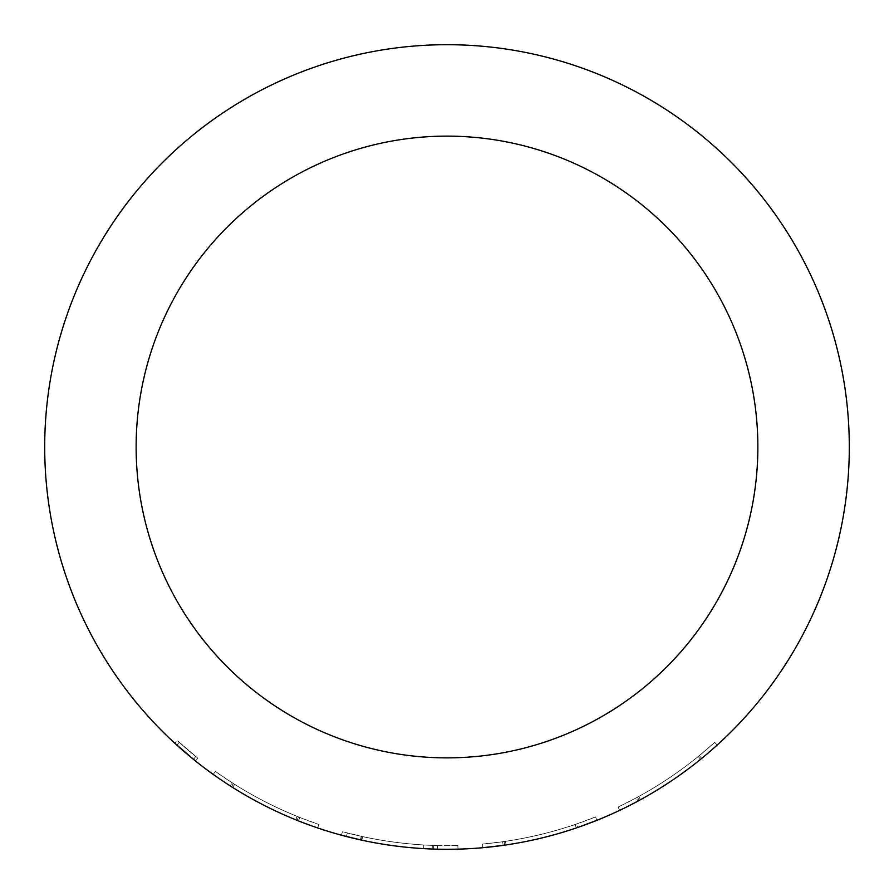 <?xml version="1.0" encoding="UTF-8"?>
<svg xmlns="http://www.w3.org/2000/svg" width="894" height="894" viewBox="0 0 894 894"><rect width="100%" height="100%" fill="white"/><g stroke="black" fill="none" stroke-linecap="round" stroke-linejoin="round"><path stroke-width="0.67" stroke-dasharray="4.47 3.35" d="M195.518 761.006L197.809 758.157L177.347 740.601L197.809 758.157L195.518 761.006L174.866 743.294L177.347 740.601M437.579 845.534L446.989 845.646L437.579 845.534A398.646 398.646 0 0 1 362.126 836.505L342.413 831.677L362.126 836.505A398.646 398.646 0 0 0 423.823 844.964A398.646 398.646 0 0 1 362.64 836.616L361.221 836.303L362.64 836.616A398.646 398.646 0 0 0 432.305 845.366L433.758 845.422L432.305 845.366A398.646 398.646 0 0 1 347.319 832.973A398.646 398.646 0 0 0 437.579 845.534L437.49 849.188L437.579 845.534M447 136.134A310.866 310.866 0 0 0 136.134 447A310.866 310.866 0 0 0 447 757.866A310.866 310.866 0 0 0 757.866 447A310.866 310.866 0 0 0 447 136.134M506.038 844.942L505.501 841.321L504.06 841.533A398.646 398.646 0 0 1 482.469 844.059L482.794 847.702A402.3 402.3 0 0 0 504.585 845.154L506.038 844.942A402.3 402.3 0 0 0 574.943 828.414L576.328 827.945A402.3 402.3 0 0 0 596.901 820.323L595.538 816.937L596.901 820.323M636.204 797.873L618.112 807.047A398.646 398.646 0 0 0 637.478 797.191L638.752 796.487A398.646 398.646 0 0 0 697.096 757.43L698.225 756.514A398.646 398.646 0 0 0 714.731 742.355L699.354 755.598A398.646 398.646 0 0 1 636.204 797.873L637.947 801.091L619.676 810.355L618.112 807.047L619.676 810.355M637.947 801.091A402.3 402.3 0 0 0 701.667 758.436L717.178 745.071A402.3 402.3 0 0 1 700.527 759.352L698.225 756.514L700.527 759.352M638.752 796.487L640.517 799.694A402.3 402.3 0 0 0 699.399 760.28L697.096 757.43M457.974 849.144L457.873 845.489L457.974 849.144L447 849.3A402.3 402.3 0 0 0 849.3 447A402.3 402.3 0 0 0 447 44.7A402.3 402.3 0 0 0 44.7 447A402.3 402.3 0 0 0 447 849.3L437.49 849.188A402.3 402.3 0 0 1 361.344 840.069A402.3 402.3 0 0 0 423.611 848.618L423.823 844.964L423.611 848.618A402.3 402.3 0 0 1 361.869 840.181A402.3 402.3 0 0 0 432.171 849.021L432.305 845.366L432.171 849.021A402.3 402.3 0 0 1 346.403 836.516A402.3 402.3 0 0 0 433.635 849.076L432.171 849.021M361.869 840.181L362.64 836.616L361.869 840.181L360.438 839.868L361.221 836.303L360.438 839.868M361.344 840.069L362.126 836.505L361.344 840.069L341.452 835.208L342.413 831.677L341.452 835.208M232.183 782.809L215.376 771.444A398.646 398.646 0 0 0 233.412 783.591L234.63 784.362A398.646 398.646 0 0 0 297.121 816.39L298.462 816.937A398.646 398.646 0 0 0 318.856 824.48L299.814 817.474A398.646 398.646 0 0 1 232.183 782.809L230.216 785.893L213.253 774.416A402.3 402.3 0 0 0 231.445 786.675L233.412 783.591L231.445 786.675M230.216 785.893A402.3 402.3 0 0 0 298.462 820.871L317.672 827.945L318.856 824.48L317.672 827.945M192.836 758.838A402.3 402.3 0 0 0 193.473 759.352A402.3 402.3 0 0 1 176.822 745.071L179.269 742.355A398.646 398.646 0 0 0 195.775 756.514A398.646 398.646 0 0 1 179.269 742.355L176.822 745.071A402.3 402.3 0 0 0 177.414 745.607M195.775 756.514L193.473 759.352L195.775 756.514M234.63 784.362L232.686 787.458M297.121 816.39L295.746 819.776M298.462 816.937L297.099 820.323L298.462 816.937M299.814 817.474L298.462 820.871M215.376 771.444L213.253 774.416L215.376 771.444M433.635 849.076L433.758 845.422L433.635 849.076M457.873 845.489L446.978 845.646L457.873 845.489M346.403 836.516L347.319 832.973L346.403 836.516M482.794 847.702L482.469 844.059L502.629 841.735L503.143 845.366M502.629 841.735A398.646 398.646 0 0 0 576.518 824.011L577.703 827.475M576.518 824.011L595.538 816.937A398.646 398.646 0 0 1 575.144 824.48L576.328 827.945L575.144 824.48L573.769 824.95L574.943 828.414M505.501 841.321A398.646 398.646 0 0 0 573.769 824.95M504.06 841.533L504.585 845.154L504.06 841.533M637.478 797.191L639.232 800.398L637.478 797.191M714.731 742.355L717.178 745.071L714.731 742.355M699.354 755.598L701.667 758.436"/><path stroke-width="1.34" d="M447 136.134A310.866 310.866 0 0 0 136.134 447A310.866 310.866 0 0 0 447 757.866A310.866 310.866 0 0 0 757.866 447A310.866 310.866 0 0 0 447 136.134M482.794 847.702L503.143 845.366A402.3 402.3 0 0 0 577.703 827.475L596.901 820.323M619.676 810.355A402.3 402.3 0 0 0 639.232 800.398L640.517 799.694M699.399 760.28L700.527 759.352M432.171 849.021L433.635 849.076A402.3 402.3 0 0 0 437.49 849.188L447 849.3A402.3 402.3 0 0 0 849.3 447A402.3 402.3 0 0 0 447 44.7A402.3 402.3 0 0 0 44.7 447A402.3 402.3 0 0 0 447 849.3L457.974 849.144M360.438 839.868L361.869 840.181M341.452 835.208L361.344 840.069M231.445 786.675L232.686 787.458A402.3 402.3 0 0 0 295.746 819.776L297.099 820.323A402.3 402.3 0 0 0 317.672 827.945M177.414 745.607A402.3 402.3 0 0 0 192.836 758.838M174.866 743.294L195.518 761.006"/></g></svg>
